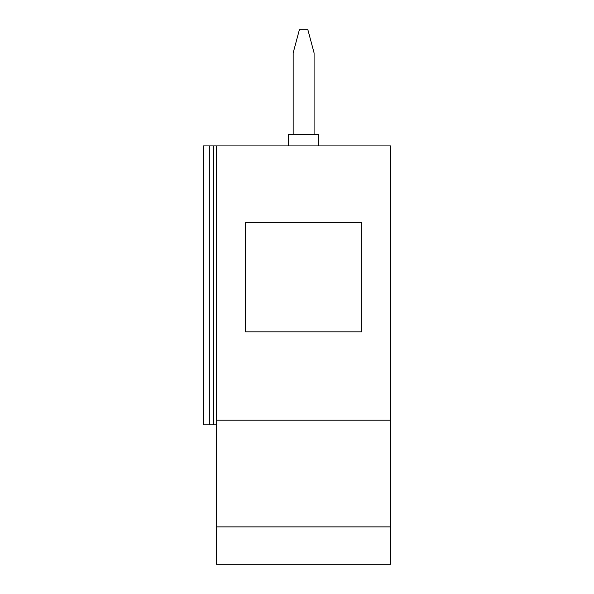 <?xml version="1.0" encoding="UTF-8"?>
<svg xmlns="http://www.w3.org/2000/svg" width="594" height="594" viewBox="0 0 594 594"><rect width="100%" height="100%" fill="white"/><g stroke="black" fill="none" stroke-linecap="round" stroke-linejoin="round"><path stroke-width="0.89" d="M216.461 420.188L390.785 420.188L390.785 564.3L216.461 564.3L216.461 145.916L203.215 145.916L203.215 424.836L209.326 424.836L209.326 145.916M390.785 420.188L390.785 145.916L216.461 145.916M216.461 424.836L209.326 424.836M213.469 145.916L213.469 424.836M245.515 331.868L361.731 331.868L361.731 222.624L245.515 222.624L245.515 331.868M390.785 526.878L216.461 526.878M293.161 134.296L293.161 52.94L299.391 29.7L307.855 29.7L314.085 52.94L314.085 134.296M288.513 145.916L288.513 134.296L318.733 134.296L318.733 145.916"/></g></svg>
